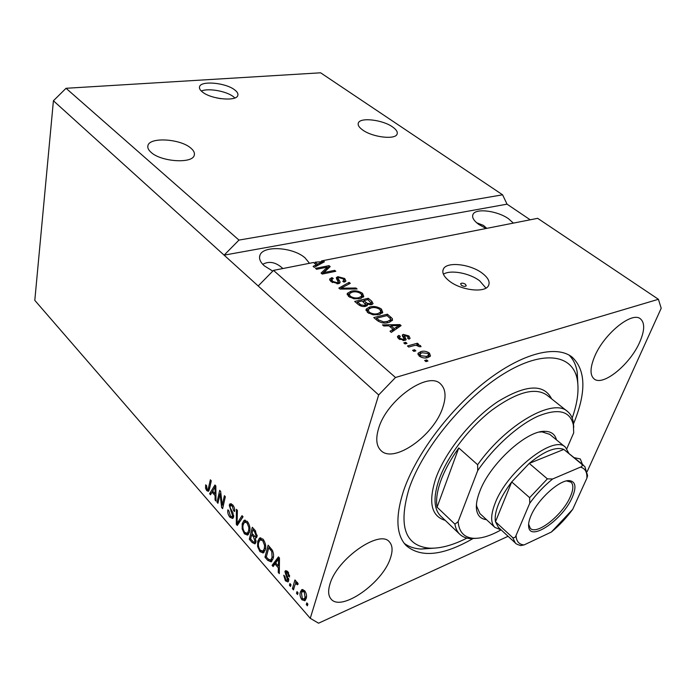 <?xml version="1.0" encoding="UTF-8"?>
<svg xmlns="http://www.w3.org/2000/svg" width="696" height="696" viewBox="0 0 696 696"><rect width="100%" height="100%" fill="white"/><g stroke="black" fill="none" stroke-linecap="round" stroke-linejoin="round"><path stroke-width="1.04" d="M220.815 98.684L216.491 97.892M234.648 89.862C225.739 82.72 200.831 80.414 199.543 86.739C199.065 88.366 200.056 90.149 202.519 92.072C211.271 99.354 236.623 101.668 237.815 95.422C238.345 93.708 237.292 91.846 234.648 89.862M234.874 97.953L233.386 96.674C226.339 91.106 208.174 87.879 201.309 91.037M465.485 284.264C463.362 283.028 461.744 282.837 460.63 283.707L461.361 285.256C463.475 286.491 465.093 286.682 466.216 285.821L465.485 284.264M482.319 273.258C470.531 264.08 447.041 261.357 443.465 268.9C441.716 272.458 443.639 276.477 449.242 280.975C460.796 290.345 484.808 293.216 488.418 285.795C490.315 282.037 488.288 277.861 482.319 273.258M485.947 288.1L479.709 280.871C469.652 273.058 450.416 269.5 443.404 274.207M392.483 126.872C382.548 119.764 360.284 117.119 358.379 122.931C357.57 125.01 359.005 127.368 362.703 130.013C372.49 137.26 395.189 139.966 397.042 134.206C397.912 132.031 396.389 129.587 392.483 126.872M190.861 148.135C180.542 138.782 149.666 136.79 147.935 145.586C147.352 147.717 148.396 149.962 151.058 152.328C161.141 161.916 192.618 163.891 194.245 155.26C194.915 152.981 193.792 150.606 190.861 148.135M513.378 223.111L508.524 218.753C497.431 210.784 475.925 208 473.062 214.272C471.671 217.213 473.593 220.615 478.839 224.477L486.095 228.488M486.791 228.349L483.398 225.374L476.638 222.755M309.485 263.297L305.109 257.938C293.181 247.132 263.21 245.149 259.973 255.206C258.738 258.538 260.173 262.07 264.271 265.811L272.78 271.109M282.889 268.534L282.341 268.047C275.59 262.096 269.056 260.852 262.74 264.323M639.807 341.945C644.731 330.53 644.94 322.84 640.459 318.872C631.898 311.025 603.502 334.298 594.419 357.031C590.043 367.888 589.912 375.161 594.036 378.85C602.771 386.837 630.237 364.417 639.807 341.945M442.795 407.43C446.362 396.764 445.657 388.977 440.69 384.079C428.484 370.411 386.367 400.078 378.511 428.797C375.623 438.602 376.345 445.753 380.677 450.268C393.327 464.38 433.982 435.67 442.795 407.43M390.447 558.027C392.875 550.832 392.561 545.499 389.508 542.019C380.077 528.83 336.69 558.984 329.904 584.292C327.938 590.834 328.286 595.706 330.957 598.908C340.953 612.35 382.878 582.883 390.447 558.027M582.465 464.406L580.299 458.96L574.313 457.69M573.556 423.716C586.415 392.422 585.954 370.237 572.182 357.161C556.635 344.703 522.487 352.924 485.982 381.243C449.512 409.5 415.73 454.784 403.532 490.915C395.293 516.676 396.128 534.859 406.064 545.473C420.715 558.053 442.96 555.791 472.793 538.669M238.963 240.085L66.042 88.288L320.612 72.802L502.59 194.81L238.963 240.085L224.112 255.145L378.676 394.945L310.259 618.318L318.55 623.198L508.089 536.294M66.042 88.288L53.418 100.763L224.112 255.145L507.036 204.163L502.59 194.81M258.19 285.978L273.485 270.387L313.539 262.496L316.262 264.776L313.113 266.368L314.253 267.325L324.406 261.809L323.344 260.922L321.578 260.913L537.66 218.326L658.416 299.289L395.493 377.493L378.676 394.945M273.485 270.387L395.493 377.493M327.372 267.107L316.584 269.291L315.488 268.369L329.008 265.637L330.182 266.611L323.91 272.571L334.68 270.353L335.794 271.283L322.257 274.076L321.065 273.076L327.372 267.107L326.833 269.239L321.978 273.841M338.413 283.681L331 281.645L329.721 278.931L331.983 277.617L333.288 278.53L331.792 279.427L332.697 281.384L337.238 282.741L338.16 282.202L336.281 277.626L337.873 276.669L344.711 278.513L345.947 281.036L344.041 282.167L342.728 281.262L344.015 280.488L343.171 278.879L338.969 277.617L337.952 278.209L339.97 281.575L340.048 282.741L338.413 283.681M357.091 288.997L340.04 289.084L338.856 288.092L349.131 282.376L350.305 283.35L340.988 288.179L355.9 288.005L357.091 288.997M348.583 296.487L347.365 293.364L350.984 291.233C354.873 290.223 358.718 290.919 362.52 293.329L363.782 296.522L360.023 298.627L353.977 298.793L348.583 296.487M367.488 312.443L366.244 309.059L369.759 306.962C373.656 305.892 377.545 306.597 381.452 309.067L382.774 312.469L379.085 314.601L372.995 314.81L367.488 312.443M388.899 325.806L383.766 325.989L382.478 324.901L399.895 324.597L401.105 325.598L391.317 332.357L390.021 331.261L393.066 329.312L388.899 325.806M427.944 361.033L425.978 361.607L424.656 360.502L426.622 359.928L427.944 361.033M427.944 357.5C425.143 358.492 422.211 358.014 419.149 356.048L418.113 353.194L420.819 351.637C423.586 350.697 426.457 351.184 429.449 353.107L430.502 355.987L427.944 357.5M415.851 350.854L413.885 351.402L412.589 350.314L414.555 349.757L415.851 350.854M413.894 345.616L408.726 347.052L407.438 345.964L417.382 343.224L418.661 344.294L417.087 344.738L420.358 345.52L421.045 346.678L419.149 346.669L416.147 345.251L413.894 345.616M407.003 343.406L405.046 343.946L403.767 342.867L405.733 342.328L407.003 343.406M404.907 340.431L398.686 338.778L397.573 336.377L398.886 335.385L400.322 336.394L399.504 336.986L400.2 338.465L403.393 339.43L404.002 338.943L402.253 335.054L403.306 334.385L408.926 335.968L410.118 338.352L408.996 339.152L407.543 338.134L408.187 337.673L407.56 336.385L404.376 335.629L406.186 339.674L404.907 340.431M388.629 322.5C384.792 323.692 380.999 323.022 377.232 320.473L373.778 317.559L387.385 314.192L392.309 318.559L392.466 320.36L388.629 322.5M365.644 306.344C362.886 306.884 360.397 306.24 358.17 304.387L354.682 301.438L368.262 298.288L371.786 301.22L373.065 303.656L371.525 304.63L367.41 304.23L367.471 305.292L365.644 306.344M220.049 493.821L217.935 503.286L217.022 502.242L219.684 490.341L220.658 491.446L222.242 505.2L224.399 495.683L225.33 496.735L222.616 508.654L221.632 507.532L220.049 493.821L220.902 493.534M233.586 517.032L232.699 518.485L229.941 517.25C228.105 514.936 227.418 512.456 227.879 509.82L228.845 510.725L230.35 515.953L232.151 516.823L232.638 515.997L229.262 505.139L230.08 503.721L232.638 504.809C234.335 506.879 234.978 509.124 234.578 511.551L233.604 510.638L232.342 506.253L230.646 505.435L230.185 506.227L230.202 507.775L232.864 512.595L233.586 517.032M243.035 516.78L237.275 525.454L236.301 524.34L236.422 509.298L237.397 510.403L237.066 523.453L242.043 515.658L243.035 516.78M244.409 533.832L242.156 528.864L242.225 523.714L244.009 520.417L247.437 521.556C249.794 525.045 250.516 528.499 249.586 531.918L247.576 535.128L244.409 533.832L245.81 533.31M259.921 551.615L257.616 546.56L257.711 541.366L259.495 538.121L263.123 539.313C265.55 542.889 266.272 546.386 265.289 549.805L263.192 552.998L259.921 551.615L261.296 551.084M298.053 592.835L297.549 594.541L296.496 593.34L297.001 591.626L298.053 592.835M306.17 598.438L304.865 600.744L301.925 599.769C300.063 597.011 299.558 594.419 300.411 591.992L301.69 589.747L304.622 590.704C306.484 593.436 307.006 596.011 306.17 598.438M206.721 490.628L205.564 488.261L205.668 484.834L206.59 485.695L207.06 489.297L208.139 489.418L210.366 479.796L211.262 480.814L209.513 488.897L208.4 491.35L206.721 490.628L208.6 490.001L208.243 489.532M53.418 100.763L34.8 300.359L310.259 618.318M274.946 563.96L273.137 566.561L272.084 565.361L278.461 556.878L279.461 558.009L279.296 573.626L278.243 572.408L278.365 567.858L274.946 563.96L276.138 563.473M288.649 580.829L287.987 581.926L285.412 580.838L283.742 575.227L284.812 576.253L285.83 579.672L287.265 580.333L287.552 579.855L284.916 571.625L285.49 570.677L287.918 571.738L289.579 576.94L288.492 575.914L287.596 573.034L286.004 572.625L288.649 580.829M290.98 584.744L290.493 586.45L289.449 585.258L289.936 583.553L290.98 584.744M294.791 585.362L293.486 589.886L292.442 588.685L294.956 579.942L296.009 581.134L295.609 582.543L297.305 582.395L298.166 583.996L297.401 584.805L295.713 583.553L294.791 585.362M307.884 604.093L307.371 605.798L306.301 604.572L306.814 602.867L307.884 604.093M273.084 558.583L271.231 561.863L267.795 560.437L264.967 557.2L268.134 545.185L272.345 550.249C273.685 553.424 273.928 556.2 273.084 558.583M255.902 542.28L254.954 543.889L252.178 542.532L249.307 539.252L252.3 527.272L255.223 530.57L257.041 536.546L256.302 537.764L255.354 537.86L255.902 542.28M213.22 491.724L212.045 492.124L210.523 494.795L209.592 493.725L214.96 484.99L215.838 485.999L216.004 501.077L215.064 499.998L215.081 495.595L212.045 492.124L212.68 491.115M587.198 471.531L661.2 308.25L658.416 299.289M530.187 219.797L507.036 204.163M206.46 487.966L205.564 488.261M209.505 488.966L208.139 489.418M209.061 490.445L208.6 490.001M274.285 564.908L272.084 565.361M273.998 564.587L279.192 557.705M279.314 571.973L278.243 572.408M279.366 567.449L278.365 567.858M277.539 560.48L275.66 562.933L278.417 566.074L278.618 558.705L277.539 560.48M279.453 558.375L278.618 558.705M279.383 565.674L278.417 566.074M286.604 580.333L285.412 580.838M288.788 579.342L287.552 579.855M288.605 578.35L287.535 578.794M286.735 572.06L286.839 570.833L284.916 571.625M289.649 575.435L288.492 575.914M288.596 572.625L287.596 573.034M288.562 581.099L287.509 580.229M290.902 584.649L289.449 585.258M294.025 588.016L292.442 588.685M295.565 583.692L295.939 582.395M296.809 582.03L295.609 582.543M297.897 583.344L296.731 583.831M307.754 603.937L306.301 604.572M303.265 599.186L301.925 599.769M302.203 591.678L302.342 591.165L300.411 591.992M302.342 591.165L303.03 589.555M305.448 600.1L303.995 599.091M305.648 598.351L306.301 597.934M304.491 590.556L302.847 591.295M304.222 591.931L302.429 591.47L301.472 593.201L302.325 598.56L304.108 599.021L305.074 597.298L304.222 591.931L305.222 591.496M306.51 596.672L305.074 597.298M297.949 592.714L296.496 593.34M269.074 559.923L267.795 560.437M266.411 556.626L264.967 557.2M269.23 547.552L269.456 546.691M271.823 561.324L270.3 560.306M272.127 559.567L272.98 558.966M268.76 547.735L266.324 556.939L268.038 558.905L270.613 560.167L272.084 557.418L271.771 551.458L268.76 547.735L269.97 547.265M271.631 549.205L270.457 549.666M272.754 551.075L271.771 551.458M273.432 556.878L272.084 557.418M272.823 559.149L270.909 559.906M258.512 546.212L257.616 546.56M259.33 540.748L257.711 541.366M259.773 540.096L260.887 537.843M264.08 552.363L262.262 551.328M264.341 550.562L265.22 550.066M262.705 538.869L260.582 539.626M262.757 540.731L260.121 539.809L258.695 542.506C257.972 545.003 258.503 547.578 260.278 550.214L262.975 551.093L264.306 548.639L264.602 545.447L262.757 540.731L263.871 540.305M265.576 545.072L264.602 545.447M265.611 548.135L264.306 548.639M250.682 538.73L249.307 539.252M252.204 534.58L252.396 533.806M253.457 529.586L253.657 528.803M256.711 537.347L255.354 537.86M255.58 543.15L254.388 542.149M256.389 537.469L255.641 536.407M256.041 541.514L254.362 542.158L254.919 541.175L253.466 536.825L251.674 534.78L250.621 538.965L253.527 542.097L254.362 542.158M252.926 529.787L252.022 533.38L254.736 536.312L255.562 536.433L256.015 535.624L254.527 531.596L252.926 529.787L254.127 529.334M257.172 535.189L256.015 535.624M252.865 534.328L251.674 534.78M256.084 540.731L254.919 541.175M243.026 528.542L242.156 528.864M243.73 523.166L242.225 523.714M244.331 522.296L245.383 520.173M248.385 534.537L246.662 533.493M248.681 532.771L249.464 532.37M247.097 521.2L245.044 521.922M247.097 522.974L244.583 522.087L243.174 524.819C242.495 527.324 243.017 529.856 244.74 532.431L247.297 533.284L248.629 530.778L248.898 527.612L247.097 522.974L248.194 522.574M249.838 527.255L248.898 527.612M249.873 530.317L248.629 530.778M238.354 523.827L236.301 524.34M238.197 523.644L238.206 523.035M242.887 516.606L238.963 522.757L237.066 523.453M231.272 516.771L229.941 517.25M233.717 515.614L232.638 515.997M231.046 505.287L231.159 504.47L229.262 505.139M231.159 504.47L231.394 503.756M234.717 510.246L233.604 510.638M233.438 505.87L232.342 506.253M232.577 504.748L230.889 505.348M233.308 517.798L232.099 516.858M218.266 501.816L217.022 502.242M220.702 493.603L220.841 493.003M223.503 504.757L222.242 505.2M222.981 507.062L221.632 507.532M223.355 505.4L223.285 504.835M211.488 493.099L209.592 493.725M211.471 493.081L211.81 492.533M215.447 486.635L215.838 485.999M215.986 499.685L215.064 499.998M215.943 495.3L215.081 495.595M214.22 488.54L212.645 491.072L215.09 493.864L215.125 486.739L214.22 488.54M215.847 486.495L215.125 486.739M215.925 493.577L215.09 493.864M426.082 361.581L426.622 359.928M418.07 354.725L420.045 353.864M420.14 353.742L420.819 351.637M428.614 355.23L429.449 353.107M428.719 355.317L429.824 356.674M427.84 357.526L428.005 357.057M419.888 354.325L419.288 356.161M428.005 353.481L422.124 352.724L420.027 353.899L420.61 355.673L426.535 356.422L428.597 355.264L428.005 353.481M426.048 357.892L426.535 356.422M420.245 356.813L420.61 355.673M414.042 351.358L414.555 349.757M416.73 345.26L417.382 343.224M416.913 345.277L417.087 344.738M419.984 346.678L420.358 345.52M405.246 343.885L405.733 342.328M397.764 337.804L398.886 335.385M398.208 337.586L399.121 338.23M399.852 339.596L400.2 338.465M403.027 340.596L403.393 339.43M403.48 340.614L403.958 339.074L403.48 340.614M402.566 336.603L403.306 334.385M402.627 336.586L404.124 336.438M408.074 338.038L408.926 335.968M408.239 338.169L409.126 339.091M403.793 337.717L404.341 335.942M403.654 338.143L405.107 340.37M398.686 326.789L399.226 326.781L399.895 324.597M391.213 332.27L392.405 331.514L393.066 329.312M392.822 330.113L393.588 330.748L394.945 329.852M395.981 325.658L390.9 325.737L394.249 328.555L399.095 325.458L395.981 325.658M390.482 327.137L390.9 325.737M398.504 327.398L399.095 325.458M393.588 330.748L394.249 328.555M375.64 319.133L376.371 318.951M386.967 315.61L387.385 314.192M390.578 319.586L391.657 320.734L392.309 318.559M389.716 322.187L389.96 321.526M387.019 315.592L376.597 318.185L378.685 319.942L383.618 321.917L387.42 321.465L390.465 319.856L390.473 318.759L387.019 315.592M376.188 319.595L376.597 318.185M387.011 322.831L387.42 321.465M383.313 322.961L383.618 321.917M378.293 321.282L378.685 319.942M365.992 309.946L366.244 309.059M366.087 310.616L368.228 309.398M369.315 308.519L369.759 306.962M380.93 310.86L381.452 309.067M380.999 311.399L382.252 313.139M380.094 314.314L380.355 313.618M367.993 310.111L367.366 312.339M379.885 309.459C376.858 307.571 373.874 307.075 370.933 307.971L368.158 309.511L369.089 312.052C372.055 313.922 375.005 314.427 377.919 313.574L380.842 311.965L379.885 309.459M379.903 314.375L380.486 312.4M377.536 314.897L377.919 313.574M368.723 313.322L369.089 312.052M356.57 303.038L357.231 302.882M362.955 301.542L363.599 301.394M369.811 304.761L371.125 303.108L367.871 299.637L368.262 298.288M371.072 303.299L372.195 304.404M366.957 305.831L367.41 304.23M365.583 304.717L367.01 305.64M367.871 299.637L363.825 300.576L367.21 303.265L370.115 303.691M363.442 301.951L363.825 300.576M366.592 305.431L367.21 303.265M362.242 300.942L357.457 302.055L361.12 304.952L364.443 305.353L365.591 304.683L362.242 300.942M357.065 303.456L357.457 302.055M364.104 306.545L364.443 305.353M360.815 306.022L361.12 304.952M359.44 305.327L359.797 304.03M347.165 294.243L347.443 293.225M347.287 294.843L349.322 293.686M350.584 292.685L350.984 291.233M361.99 295.226L362.52 293.329M362.007 295.556L363.251 297.201M361.215 298.297L361.407 297.714M349.14 294.304L348.548 296.452M360.954 293.695C358.014 291.85 355.064 291.354 352.115 292.207L349.288 293.747L350.175 296.113C353.072 297.931 355.978 298.436 358.892 297.636L361.868 296.044L360.954 293.695M360.946 298.384L361.468 296.522M358.544 298.897L358.892 297.636M349.836 297.366L350.175 296.113M340.379 289.084L340.814 288.84M348.635 284.229L349.131 282.376M340.744 289.084L340.988 288.179M355.621 289.005L355.9 288.005M329.852 280.366L331.426 279.775L331.983 277.617M331.714 279.74L331.165 281.776M332.375 282.611L332.697 281.384M336.951 283.829L337.238 282.741M336.533 279.061L337.316 278.818L337.873 276.669M337.316 278.818L337.812 278.731M343.998 280.54L344.711 278.513M344.137 280.653L345.164 281.758M337.395 280.34L337.952 278.209M338.221 282.002L339.239 283.429M339.517 283.281L339.97 281.575M327.137 268.038L328.469 267.769L329.008 265.637M323.596 273.798L323.91 272.571M334.358 271.57L334.68 270.353M321.378 261.705L321.578 260.913M322.126 263.045L322.483 261.644L315.123 262.183L317.48 264.158L322.483 261.644M322.918 262.618L323.344 260.922M315.845 266.464L316.262 264.776M316.071 265.55L316.637 266.029M317.08 265.794L317.48 264.158M314.792 263.54L315.123 262.183M486.495 519.66C480.632 518.998 477.291 515.458 476.464 509.046C475.977 504.296 477.047 498.501 479.683 491.663C489.627 464.119 526.802 430.111 545.029 431.346C551.241 431.45 555.043 434.287 556.443 439.855M549.753 434.356L542.053 431.885L539.478 432.068M572.19 418C577.332 403.462 579.063 390.891 577.393 380.277C573.33 354.49 543.689 349.244 503.991 373.621C464.363 397.755 422.515 448.711 409.022 488.801C398.164 525.941 404.915 545.725 429.275 548.161C440.211 548.665 452.765 545.316 466.946 538.086M433.495 548.204L420.958 549.057C414.355 548.665 408.778 546.76 404.237 543.332M440.794 480.823C437.053 491.315 435.809 500.102 437.071 507.175L458.768 447.954C450.643 459.308 444.648 470.261 440.794 480.823M477.238 538.269L470.513 538.617C466.007 538.312 462.379 536.816 459.63 534.128C457.194 531.701 455.619 528.377 454.923 524.158L437.071 507.175M458.768 447.954L477.63 464.728C506.61 423.847 553.729 397.442 567.718 411.64C570.659 414.12 572.53 417.617 573.321 422.124L573.756 427.37M454.923 524.158L458.116 521.687C459.047 532.04 464.145 537.573 473.428 538.295C481.153 538.687 490.306 535.911 500.894 529.969M566.822 448.694L573.704 432.842L573.382 425.038C570.154 410.858 558.27 407.943 537.73 416.304C518.068 425.256 493.916 446.971 477.708 470.609L477.63 464.728M458.116 521.687L477.708 470.609M569.058 355.082C573.304 359.345 576.018 364.974 577.202 371.969L577.819 383.461M476.49 503.947L476.603 506.062L479.875 513.535L494.839 527.377C490.541 522.94 490.619 514.944 495.065 503.391C506.966 471.096 554.181 434.217 565.517 447.302L568.719 453.087M530.918 515.875C537.46 499.615 559.784 479.37 569.545 480.649C575.653 481.597 576.566 487.13 572.303 497.248C563.134 519.294 530.221 542.149 528.69 526.915C528.264 524.062 529.003 520.382 530.918 515.875M528.612 524.149L530.3 528.299C536.747 535.589 562.716 514.883 570.32 496.753C573.417 489.671 573.652 484.808 571.033 482.163L566.527 480.927M583.466 465.224L563.821 449.407L529.256 463.397L511.725 481.919C505.835 489.61 501.425 497.048 498.484 504.235C495.63 511.377 494.63 517.215 495.465 521.756L498.449 527.403M501.268 530.004L494.839 527.377M529.76 503.234L529.63 497.666L511.725 481.919L495.465 521.756L512.7 537.617C514.361 538.086 515.484 537.356 516.058 535.442C516.302 541.314 518.972 544.481 524.062 544.933L551.354 532.048C559.236 525.541 566.353 517.972 572.704 509.342L586.876 478.178C587.233 471.975 585.075 468.295 580.42 467.138L552.641 478.978C544.159 485.817 536.538 493.899 529.76 503.234L516.058 535.442M580.42 467.138C582.1 466.651 582.578 465.685 581.839 464.249L563.821 449.407C555.826 446.414 544.298 451.078 529.256 463.397L547.369 478.874L552.641 478.978M524.062 544.933L520.712 545.594C517.38 544.55 515.579 543.672 515.292 542.941L512.7 537.617M572.704 509.342L551.354 532.048M581.839 464.249L584.892 466.625L587.589 475.62L586.876 478.178M209.8 487.565L208.6 487.974M279.427 561.455L278.496 561.829M287.831 576.732L286.7 577.202M253.457 542.045L252.178 542.532M255.702 531.152L254.527 531.596M254.762 536.329L253.466 536.825M239.815 521.339L237.919 522.035M231.846 510.847L230.915 511.177M215.882 489.488L215.081 489.758M404.506 339.483L405.194 337.282M396.337 328.886L396.99 326.746M390.247 318.42L390.691 316.941M371.168 303.378L371.786 301.22M365.478 303.839L365.913 302.316M343.363 289.066L343.624 288.118M338.23 281.932L338.778 279.835M319.925 264.245L320.317 262.688M567.266 411.284L546.917 395.119C535.268 387.037 517.006 391.978 492.15 409.944C469.087 427.683 447.493 456.054 439.15 479.3C433.243 496.587 433.678 508.759 440.455 515.806L440.873 516.206M445.214 520.356C431.276 516.232 428.127 502.26 435.766 478.457C445.179 451.913 471.549 419.131 497.744 401.67C525.95 384.488 543.907 383.557 551.632 398.86M529.63 497.666L547.369 478.874M515.623 543.245L498.205 527.177M199.413 87.478L199.543 86.739M442.83 270.875L443.465 268.9M358.144 123.844L358.379 122.931M147.769 146.734L147.935 145.586M472.619 215.647L473.062 214.272M259.53 257.259L259.973 255.206M571.425 356.587L572.182 357.161M207.939 489.627L209.461 489.123M287.265 580.333L288.805 579.69M286.361 572.216L287.813 571.625M296.017 582.213L296.531 581.987M295.957 583.457L297.584 582.769M301.69 589.747L302.247 589.512M304.108 599.021L306.04 598.186M270.613 560.167L272.527 559.41M259.495 538.121L260.226 537.843M262.975 551.093L264.889 550.353M255.562 536.433L257.163 535.833M244.009 520.417L244.705 520.156M247.297 533.284L249.203 532.57M232.151 516.823L233.699 516.267M418.113 353.194L417.913 353.812M428.597 355.264L427.866 357.483M397.573 336.377L397.442 336.812M399.426 337.238L398.904 338.952M408.187 337.673L407.952 338.421M404.332 335.759L403.689 337.83M390.465 319.856L389.812 322.039M380.842 311.965L380.207 314.14M371.125 303.108L370.655 304.761M365.591 304.683L365.087 306.457M347.365 293.364L347.165 294.121M361.868 296.044L361.267 298.21M329.721 278.931L329.6 279.427M338.16 282.202L337.743 283.794M344.015 280.488L343.641 281.889M542.053 431.885L545.029 431.346M429.275 548.161L420.958 549.057M459.63 534.128L440.899 516.232M473.428 538.295L470.513 538.617M573.382 425.038L573.321 422.124M577.393 380.277L577.202 371.969M476.603 506.062L476.464 509.046M567.649 480.919L569.545 480.649M565.239 447.067L549.466 434.121M528.708 525.019L528.69 526.915"/></g></svg>
